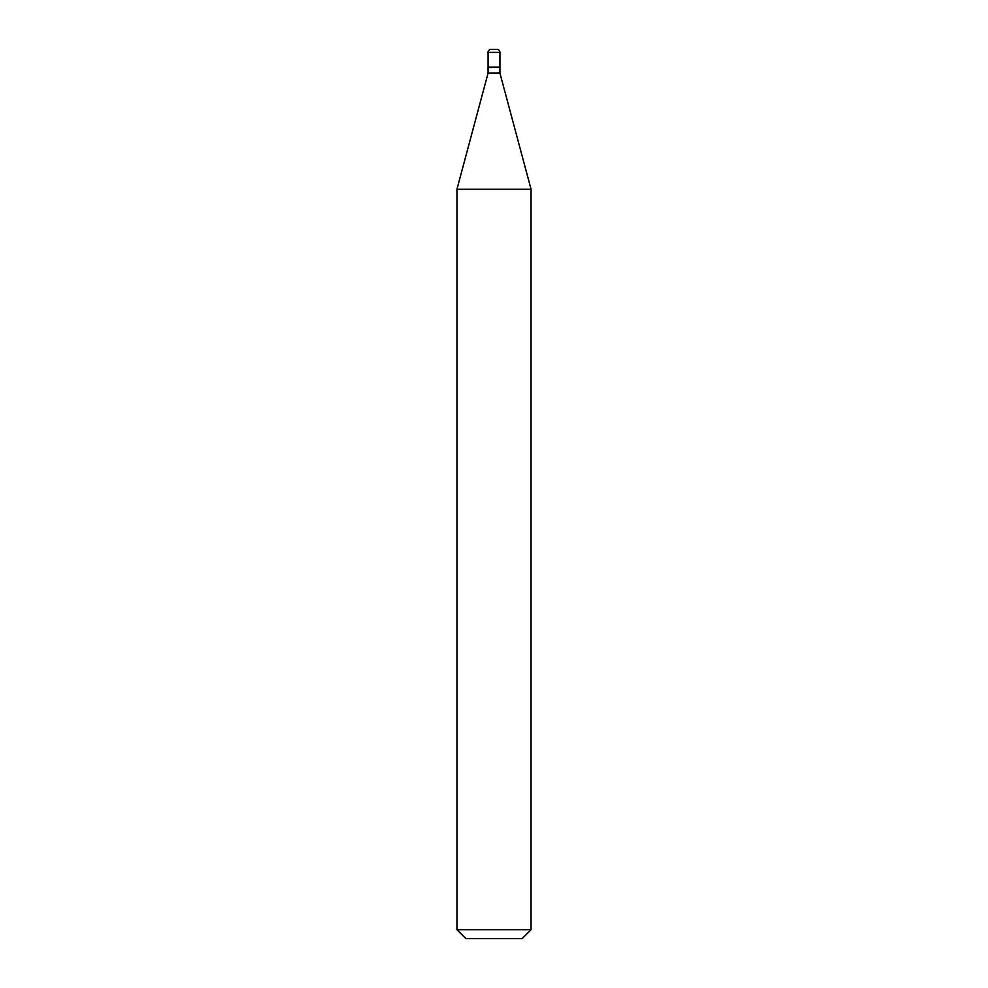 <?xml version="1.0" encoding="UTF-8"?>
<svg xmlns="http://www.w3.org/2000/svg" width="988" height="988" viewBox="0 0 988 988"><rect width="100%" height="100%" fill="white"/><g stroke="black" fill="none" stroke-linecap="round" stroke-linejoin="round"><path stroke-width="1.48" d="M491.036 49.4L496.964 49.4L491.036 49.4A2.964 2.964 0 0 0 488.072 52.364L488.072 67.184L499.928 67.184L499.928 52.364L488.072 52.364M496.964 49.4A2.964 2.964 0 0 1 499.928 52.364M499.632 67.184L488.072 67.48L488.072 73.112L456.95 189.264L456.95 929.708L531.05 929.708L522.158 938.6L465.842 938.6L456.95 929.708M499.928 67.48L499.928 73.112L488.072 73.112M499.928 73.112L531.05 189.264L456.95 189.264M531.05 189.264L531.05 929.708"/></g></svg>
